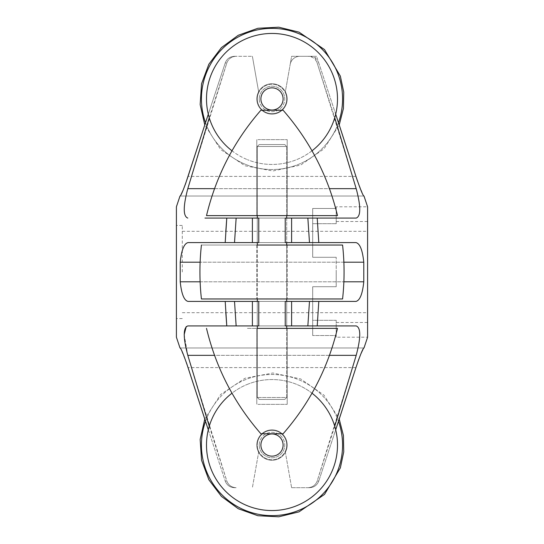 <?xml version="1.0" encoding="UTF-8"?>
<svg xmlns="http://www.w3.org/2000/svg" width="544" height="544" viewBox="0 0 544 544"><rect width="100%" height="100%" fill="white"/><g stroke="black" fill="none" stroke-linecap="round" stroke-linejoin="round"><path stroke-width="0.41" stroke-dasharray="2.72 2.04" d="M176.406 206.802L176.406 337.198M182.288 272L182.288 225.427L182.288 272M225.814 231.309L225.202 242.583L234.518 242.583L236.144 218.076L307.856 218.076L309.482 242.583L355.946 242.583L188.054 242.583C184.09 243.515 181.478 250.05 180.22 262.194L180.22 281.806C181.472 293.923 184.083 300.465 188.054 301.417L225.202 301.417L225.814 312.691M208.542 325.924L204.966 325.924M187.802 325.924L186.232 326.563M184.185 334.54L187.802 355.341L226.78 480.91L225.202 480.978L204.775 419.084L220.64 394.502L244.977 378.25L272.884 372.994L300.655 378.93L323.972 395.134L339.225 419.084L318.798 480.978L335.696 429.821M186.483 362.862L180.56 348.391M363.78 347.983L180.22 347.983L363.78 347.983L363.426 348.412M208.304 429.821L225.202 480.978L226.78 480.91L209.263 426.251M336.219 337.198L336.219 335.519L336.219 337.198L367.594 337.198L367.594 206.802L336.219 206.802L336.219 208.481L312.691 208.481L312.691 257.292L312.691 208.481L312.691 257.292L312.691 208.481L336.219 208.481L336.219 206.802M334.737 426.251L317.22 480.91L318.798 480.978L317.22 480.91L356.198 355.341C360.93 337.525 360.93 327.719 356.198 325.924L317.22 325.924L318.798 301.417L355.946 301.417C359.91 300.485 362.522 293.95 363.78 281.806L363.78 262.194C362.528 250.077 359.917 243.535 355.946 242.583L318.798 242.583L317.22 218.076L356.198 218.076C360.93 216.315 360.93 206.509 356.198 188.659L317.22 63.09L318.798 63.022L339.225 124.916L323.972 148.866L300.655 165.07L272.884 171.006L244.977 165.75L220.64 149.498L204.775 124.916L225.202 63.022L208.304 114.179M336.219 272L336.219 286.708L336.219 257.292L312.691 257.292L336.219 257.292L336.219 286.708L312.691 286.708L312.691 335.519L312.691 286.708L336.219 286.708L312.691 286.708L336.219 286.708L336.219 272M336.219 320.307L312.691 320.307L312.691 335.519L312.691 320.307L336.219 320.307L336.219 335.519L312.691 335.519L336.219 335.519L336.219 320.307M367.594 272L367.594 221.503L367.594 272M336.219 257.292L312.691 257.292L336.219 257.292M336.219 223.693L312.691 223.693L336.219 223.693L336.219 208.481L336.219 223.693M315.017 56.297L299.839 56.297A9.806 9.806 0 0 0 290.183 64.396A9.806 9.806 0 0 1 299.839 56.297L316.567 56.297L315.017 56.297L334.737 117.749M307.856 56.297L291.611 56.297L285.226 92.514A14.708 14.708 0 0 1 272 113.655A14.708 14.708 0 0 1 258.774 92.514A14.708 14.708 0 0 0 272 113.655A14.708 14.708 0 0 0 285.226 92.514L291.611 56.297L307.856 56.297C312.44 56.535 315.561 58.8 317.22 63.09M291.611 218.076L291.611 242.583L309.482 242.583L225.202 242.583M291.611 301.417L309.482 301.417L307.856 325.924L317.22 325.924L226.78 325.924L258.774 325.924L257.292 325.924L258.774 325.924L258.774 301.417L291.611 301.417L291.611 325.924L307.856 325.924M180.22 196.017L363.78 196.017L180.22 196.017L180.574 195.588M291.611 487.703L307.856 487.703C312.44 487.465 315.561 485.2 317.22 480.91C315.574 485.187 312.453 487.451 307.856 487.703L309.482 487.703C314.024 487.465 317.132 485.228 318.798 480.978C317.145 485.214 314.038 487.458 309.482 487.703L291.611 487.703L285.226 451.486A14.708 14.708 0 0 0 272 430.345A14.708 14.708 0 0 0 258.774 451.486L252.389 487.703L258.774 451.486A14.708 14.708 0 0 1 272 430.345A14.708 14.708 0 0 1 285.226 451.486L291.611 487.703L285.226 451.486A14.708 14.708 0 0 0 272 430.345A14.708 14.708 0 0 0 258.774 451.486L252.389 487.703L258.774 451.486A14.708 14.708 0 0 1 272 430.345A14.708 14.708 0 0 1 285.226 451.486L291.611 487.703M225.202 480.978C226.855 485.214 229.962 487.458 234.518 487.703L236.144 487.703C231.56 487.465 228.439 485.2 226.78 480.91C228.426 485.187 231.547 487.451 236.144 487.703L234.518 487.703C229.976 487.465 226.868 485.228 225.202 480.978M234.518 242.583L258.774 242.583L257.292 242.583L258.774 242.583L258.774 218.076L257.292 218.076L257.292 242.583L286.708 242.583L257.292 242.583L257.292 218.076L257.292 242.583M257.292 218.076L286.708 218.076L286.708 242.583L286.708 218.076L285.226 218.076L285.226 242.583L291.611 242.583M252.389 218.076L252.389 242.583M236.144 218.076L307.856 218.076M204.966 218.076L208.542 218.076M226.78 218.076L356.198 218.076M356.198 325.924L226.78 325.924M236.144 325.924L234.518 301.417L258.774 301.417L257.292 301.417L257.292 325.924L257.292 301.417L286.708 301.417L286.708 325.924L286.708 301.417L285.226 301.417L285.226 325.924L286.708 325.924L257.292 325.924L291.611 325.924M252.389 301.417L252.389 325.924M318.798 301.417L309.482 301.417M234.518 301.417L355.946 301.417L234.518 301.417M335.696 114.179L316.567 56.297M209.263 117.749L226.78 63.09C228.426 58.813 231.547 56.549 236.144 56.297L234.518 56.297C229.976 56.535 226.868 58.772 225.202 63.022C226.855 58.786 229.962 56.542 234.518 56.297L252.389 56.297L258.774 92.514L252.389 56.297L258.774 92.514L252.389 56.297L236.144 56.297C231.56 56.535 228.439 58.8 226.78 63.09L187.802 188.659C183.07 206.475 183.07 216.281 187.802 218.076M285.226 92.514A14.708 14.708 0 0 1 272 113.655A14.708 14.708 0 0 1 258.774 92.514A14.708 14.708 0 0 0 272 113.655A14.708 14.708 0 0 0 285.226 92.514M318.798 63.022C317.145 58.786 314.038 56.542 309.482 56.297M357.517 181.138L363.44 195.609M226.78 63.09L225.202 63.022L226.78 63.09M176.406 272L176.406 318.573L176.406 272M259.257 445.053A12.743 12.743 0 0 0 272 457.796A12.743 12.743 0 0 0 284.743 445.053A12.743 12.743 0 0 1 272 457.796A12.743 12.743 0 0 1 259.257 445.053A12.743 12.743 0 0 1 272 432.31A12.743 12.743 0 0 1 284.743 445.053A12.743 12.743 0 0 0 272 432.31A12.743 12.743 0 0 0 259.257 445.053M286.708 445.053A14.708 14.708 0 0 1 272 459.762A14.708 14.708 0 0 1 257.292 445.053A14.708 14.708 0 0 0 272 459.762A14.708 14.708 0 0 0 286.708 445.053A14.708 14.708 0 0 0 272 430.345A14.708 14.708 0 0 0 257.292 445.053A14.708 14.708 0 0 1 272 430.345A14.708 14.708 0 0 1 286.708 445.053M257.91 450.752A15.198 15.198 0 0 0 277.698 459.143A15.198 15.198 0 0 0 286.09 439.355A15.198 15.198 0 0 1 277.698 459.143A15.198 15.198 0 0 1 257.91 450.752A15.198 15.198 0 0 1 266.302 430.964A15.198 15.198 0 0 1 286.09 439.355A15.198 15.198 0 0 0 266.302 430.964A15.198 15.198 0 0 0 257.91 450.752A15.198 15.198 0 0 0 277.698 459.143A15.198 15.198 0 0 0 286.09 439.355A15.198 15.198 0 0 0 266.302 430.964A15.198 15.198 0 0 0 257.91 450.752A15.198 15.198 0 0 0 277.698 459.143A15.198 15.198 0 0 0 286.09 439.355A15.198 15.198 0 0 0 266.302 430.964A15.198 15.198 0 0 0 257.91 450.752A15.198 15.198 0 0 0 277.698 459.143A15.198 15.198 0 0 0 286.09 439.355A15.198 15.198 0 0 1 277.698 459.143A15.198 15.198 0 0 1 257.91 450.752A15.198 15.198 0 0 1 266.302 430.964A15.198 15.198 0 0 1 286.09 439.355A15.198 15.198 0 0 0 266.302 430.964A15.198 15.198 0 0 0 257.91 450.752M312.004 393.196A65.491 65.491 0 0 0 231.996 393.196M247.438 384.336A65.491 65.491 0 0 1 332.717 420.492A65.491 65.491 0 0 1 296.562 505.764A65.491 65.491 0 0 1 211.283 469.615A65.491 65.491 0 0 1 247.438 384.336M267.838 434.765A11.098 11.098 0 0 0 261.712 449.215A11.098 11.098 0 0 0 276.162 455.342A11.098 11.098 0 0 0 282.288 440.892A11.098 11.098 0 0 0 267.838 434.765M205.523 421.355A70.577 70.577 0 0 1 338.477 421.355M245.534 379.624A70.577 70.577 0 0 0 206.57 471.519A70.577 70.577 0 0 0 298.466 510.483A70.577 70.577 0 0 0 337.43 418.588A70.577 70.577 0 0 0 245.534 379.624M257.91 404.362L287.198 404.362L257.91 404.362M286.09 328.379L256.802 328.379L286.09 328.379M247.438 328.379L337.491 328.379L247.438 328.379M337.491 328.379C327.984 367.962 309.849 403.097 283.098 433.779L260.902 433.779C234.151 403.097 216.016 367.962 206.509 328.379M257.91 215.621L287.198 215.621L257.91 215.621M257.91 139.638L287.198 139.638L257.91 139.638M283.098 110.221C309.849 140.903 327.984 176.038 337.491 215.621L206.509 215.621C216.016 176.038 234.151 140.903 260.902 110.221L283.098 110.221L260.902 110.221M257.91 298.962L287.198 298.962L257.91 298.962M286.09 245.038L256.802 245.038L286.09 245.038M342.577 245.038C344.563 263.01 344.563 280.99 342.577 298.962L201.423 298.962C199.437 280.99 199.437 263.01 201.423 245.038L342.577 245.038L201.423 245.038M257.91 93.248A15.198 15.198 0 0 1 277.698 84.857A15.198 15.198 0 0 1 286.09 104.645A15.198 15.198 0 0 0 277.698 84.857A15.198 15.198 0 0 0 257.91 93.248A15.198 15.198 0 0 0 266.302 113.036A15.198 15.198 0 0 0 286.09 104.645A15.198 15.198 0 0 1 266.302 113.036A15.198 15.198 0 0 1 257.91 93.248A15.198 15.198 0 0 1 277.698 84.857A15.198 15.198 0 0 1 286.09 104.645A15.198 15.198 0 0 1 266.302 113.036A15.198 15.198 0 0 1 257.91 93.248A15.198 15.198 0 0 1 277.698 84.857A15.198 15.198 0 0 1 286.09 104.645A15.198 15.198 0 0 1 266.302 113.036A15.198 15.198 0 0 1 257.91 93.248A15.198 15.198 0 0 1 277.698 84.857A15.198 15.198 0 0 1 286.09 104.645A15.198 15.198 0 0 0 277.698 84.857A15.198 15.198 0 0 0 257.91 93.248A15.198 15.198 0 0 0 266.302 113.036A15.198 15.198 0 0 0 286.09 104.645A15.198 15.198 0 0 1 266.302 113.036A15.198 15.198 0 0 1 257.91 93.248M231.996 150.804A65.491 65.491 0 0 0 247.438 159.664A65.491 65.491 0 0 1 211.283 74.385A65.491 65.491 0 0 1 296.562 38.236A65.491 65.491 0 0 1 332.717 123.508A65.491 65.491 0 0 1 247.438 159.664A65.491 65.491 0 0 0 312.004 150.804M267.838 109.235A11.098 11.098 0 0 1 261.712 94.785A11.098 11.098 0 0 1 276.162 88.658A11.098 11.098 0 0 1 282.288 103.108A11.098 11.098 0 0 1 267.838 109.235M338.477 122.645A70.577 70.577 0 0 1 245.534 164.376A70.577 70.577 0 0 0 337.43 125.412A70.577 70.577 0 0 0 298.466 33.517A70.577 70.577 0 0 0 206.57 72.481A70.577 70.577 0 0 0 245.534 164.376A70.577 70.577 0 0 1 205.523 122.645M257.292 328.379L257.292 397.501L259.257 399.459L257.292 397.501L286.708 397.501L284.743 399.459L259.257 399.459L284.743 399.459L259.257 399.459L284.743 399.459L286.708 397.501L257.292 397.501L257.292 146.499L286.708 146.499L257.292 146.499L257.292 215.621M286.708 328.379L286.708 397.501L257.292 397.501L286.708 397.501L286.708 146.499L284.743 144.541L259.257 144.541L284.743 144.541L259.257 144.541L257.292 146.499L286.708 146.499L257.292 146.499L259.257 144.541L284.743 144.541L286.708 146.499L286.708 215.621M259.257 98.947A12.743 12.743 0 0 1 272 86.204A12.743 12.743 0 0 1 284.743 98.947A12.743 12.743 0 0 0 272 86.204A12.743 12.743 0 0 0 259.257 98.947A12.743 12.743 0 0 0 272 111.69A12.743 12.743 0 0 0 284.743 98.947A12.743 12.743 0 0 1 272 111.69A12.743 12.743 0 0 1 259.257 98.947M286.708 98.947A14.708 14.708 0 0 0 272 84.238A14.708 14.708 0 0 0 257.292 98.947A14.708 14.708 0 0 1 272 84.238A14.708 14.708 0 0 1 286.708 98.947A14.708 14.708 0 0 1 272 113.655A14.708 14.708 0 0 1 257.292 98.947A14.708 14.708 0 0 0 272 113.655A14.708 14.708 0 0 0 286.708 98.947M257.292 245.038L257.292 298.962M286.708 245.038L286.708 298.962M200.131 281.806L343.869 281.806M343.869 262.194L200.131 262.194M180.22 262.194L363.78 262.194M363.78 281.806L180.22 281.806M355.946 367.594L188.054 367.594L355.946 367.594M187.802 355.341L356.198 355.341M329.46 355.341L214.54 355.341M355.946 176.406L188.054 176.406L355.946 176.406M214.54 188.659L329.46 188.659M356.198 188.659L187.802 188.659M182.288 225.427L176.406 225.427M336.219 322.497L367.594 322.497M182.288 231.309L367.594 231.309M182.288 312.691L367.594 312.691M336.219 221.503L367.594 221.503M257.292 301.417L257.292 325.924M286.708 301.417L286.708 325.924M286.708 218.076L286.708 242.583M182.288 318.573L176.406 318.573M287.198 328.379L287.198 404.362L287.198 328.379M256.802 328.379L256.802 404.362L256.802 328.379M287.198 139.638L287.198 215.621L287.198 139.638M256.802 139.638L256.802 215.621L256.802 139.638M287.198 245.038L287.198 298.962L287.198 245.038M256.802 245.038L256.802 298.962L256.802 245.038"/><path stroke-width="0.82" d="M180.01 347.99L176.406 337.198L176.406 206.802L180.01 196.01M225.814 312.691L226.78 325.924L208.542 325.924M204.966 325.924L226.78 325.924L225.202 301.417L188.054 301.417C184.09 300.485 181.478 293.95 180.22 281.806L180.22 262.194C181.472 250.077 184.083 243.535 188.054 242.583L225.202 242.583L226.78 218.076L204.966 218.076M186.232 326.563L184.185 334.54M335.696 429.821L355.946 367.594L339.225 419.084L343.427 435.492L343.74 451.867L340.347 467.894L324.51 494.408L299.023 511.856L278.759 516.8L257.924 515.732L238.272 508.735L221.442 496.407L208.855 479.781L201.552 460.238L200.158 439.423L204.775 419.084L186.483 362.862M180.56 348.391L180.22 347.983C181.472 349.343 184.083 355.878 188.054 367.594L208.304 429.821M209.263 426.251L187.802 355.341C183.07 337.525 183.07 327.719 187.802 325.924L226.78 325.924L187.802 325.924M363.99 196.01L367.594 206.802L367.594 337.198L363.99 347.99M291.611 242.583L291.611 218.076L285.226 218.076L285.226 242.583L355.946 242.583C359.91 243.515 362.522 250.05 363.78 262.194L363.78 281.806C362.528 293.923 359.917 300.465 355.946 301.417L318.798 301.417L317.22 325.924L356.198 325.924C360.93 327.685 360.93 337.491 356.198 355.341L334.737 426.251M358.435 360.257L355.946 367.594C359.91 355.892 362.522 349.357 363.78 347.983L363.78 347.983M363.426 348.412L360.917 353.797M360.822 354.022L358.462 360.169M291.611 325.924L291.611 301.417L285.226 301.417L285.226 325.924L307.856 325.924L309.482 301.417L318.798 301.417M291.611 301.417L309.482 301.417M309.482 242.583L307.856 218.076L317.22 218.076L318.798 242.583L309.482 242.583M291.611 218.076L307.856 218.076M180.22 196.017L180.22 196.017C181.478 194.643 184.09 188.108 188.054 176.406L204.775 124.916L200.158 104.577L201.552 83.762L208.855 64.219L221.442 47.593L238.272 35.265L257.924 28.268L278.759 27.2L299.023 32.144L324.51 49.592L340.347 76.106L343.74 92.133L343.427 108.508L339.225 124.916L355.946 176.406L335.696 114.179M363.44 195.609L363.78 196.017C362.528 194.657 359.917 188.122 355.946 176.406L357.517 181.138M208.542 218.076L258.774 218.076L258.774 242.583L252.389 242.583L252.389 218.076M208.304 114.179L185.565 183.743M187.802 218.076C183.07 216.315 183.07 206.509 187.802 188.659L209.263 117.749M334.737 117.749L356.198 188.659C360.93 206.475 360.93 216.281 356.198 218.076L317.22 218.076L356.198 218.076M252.389 325.924L236.144 325.924L234.518 301.417L225.202 301.417L258.774 301.417L258.774 325.924L252.389 325.924L252.389 301.417M356.198 325.924L307.856 325.924M236.144 325.924L226.78 325.924M236.144 218.076L234.518 242.583L252.389 242.583M234.518 242.583L225.202 242.583M180.574 195.588L183.083 190.203M183.178 189.978L185.538 183.831M226.78 218.076L225.814 231.309M231.996 393.196A65.491 65.491 0 0 0 296.562 505.764A65.491 65.491 0 0 0 312.004 393.196M267.838 434.765A11.098 11.098 0 0 0 261.712 449.215A11.098 11.098 0 0 0 276.162 455.342A11.098 11.098 0 0 0 282.288 440.892A11.098 11.098 0 0 0 267.838 434.765M338.477 421.355A70.577 70.577 0 0 1 223.149 495.992A70.577 70.577 0 0 1 205.523 421.355M312.004 150.804A65.491 65.491 0 0 0 296.562 38.236A65.491 65.491 0 0 0 231.996 150.804M267.838 109.235A11.098 11.098 0 0 1 261.712 94.785A11.098 11.098 0 0 1 276.162 88.658A11.098 11.098 0 0 1 282.288 103.108A11.098 11.098 0 0 1 267.838 109.235M205.523 122.645A70.577 70.577 0 0 1 298.466 33.517A70.577 70.577 0 0 1 338.477 122.645M260.902 110.221C234.151 140.903 216.016 176.038 206.509 215.621L337.491 215.621C327.984 176.038 309.849 140.903 283.098 110.221L260.902 110.221L283.098 110.221M257.91 328.379L337.491 328.379L257.91 328.379M206.509 328.379C216.016 367.962 234.151 403.097 260.902 433.779L283.098 433.779C309.849 403.097 327.984 367.962 337.491 328.379M257.91 245.038L342.577 245.038L257.91 245.038M201.423 245.038C199.437 263.01 199.437 280.99 201.423 298.962L342.577 298.962C344.563 280.99 344.563 263.01 342.577 245.038M257.292 215.621L257.292 218.076M257.292 242.583L257.292 245.038M257.292 298.962L257.292 301.417M257.292 325.924L257.292 328.379M286.708 215.621L286.708 218.076M286.708 242.583L286.708 245.038M286.708 298.962L286.708 301.417M286.708 325.924L286.708 328.379M180.22 281.806L200.131 281.806M343.869 281.806L363.78 281.806M363.78 262.194L343.869 262.194M200.131 262.194L180.22 262.194M356.198 355.341L329.46 355.341M214.54 355.341L187.802 355.341M187.802 188.659L214.54 188.659M329.46 188.659L356.198 188.659"/></g></svg>
